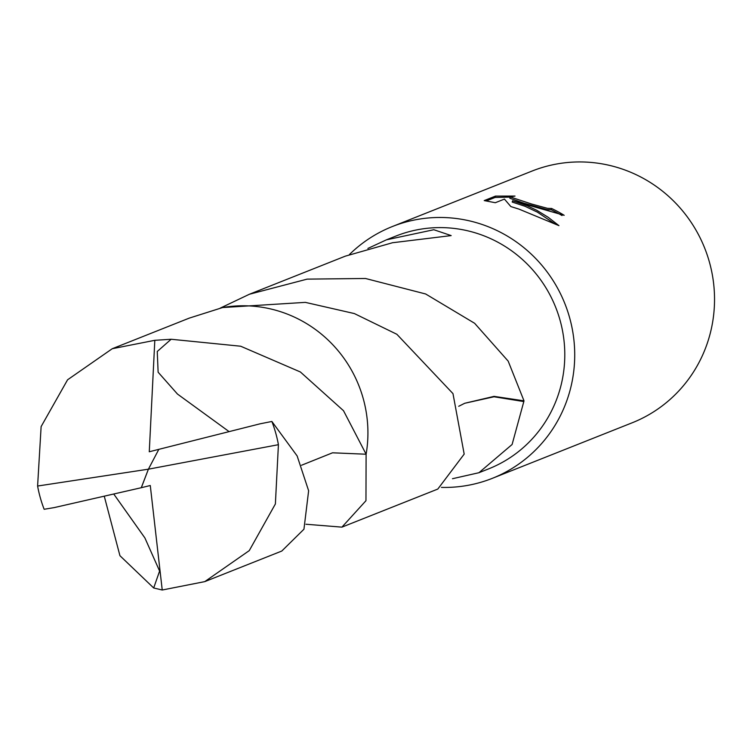 <?xml version="1.0" encoding="UTF-8"?>
<svg xmlns="http://www.w3.org/2000/svg" width="752" height="752" viewBox="0 0 752 752"><rect width="100%" height="100%" fill="white"/><g stroke="black" fill="none" stroke-linecap="round" stroke-linejoin="round"><path stroke-width="1.13" d="M528.609 205.23L512.601 200.765L527.255 205.766L536.796 210.316L548.217 217.309L558.952 225.647L518.899 209.084L510.852 206.574L504.432 199.092L495.305 202.72L484.213 200.587L495.474 196.112L515.007 196.056L510.232 196.939L531.626 204.027L547.494 208.342L551.62 208.483A135.454 131.929 68.3 0 1 564.188 215.307L528.609 205.23M441.424 487.399A135.454 131.929 -111.7 0 0 492.306 478.347L632.122 422.812A135.454 131.929 -111.7 0 0 714.4 293.271A135.454 131.929 -111.7 0 0 620.861 168.58A135.454 131.929 -111.7 0 0 532.115 171.033L392.3 226.559A135.454 131.929 -111.7 0 0 349.389 254.58M492.306 478.347A135.454 131.929 -111.7 0 0 574.584 348.806A135.454 131.929 -111.7 0 0 481.045 224.115A135.454 131.929 -111.7 0 0 392.3 226.559M37.6 486.036A125.302 122.04 -111.7 0 0 44.142 509.273L54.125 507.619L141.263 487.719L148.407 469.182L37.6 486.036L41.125 426.581L67.577 379.798L112.255 348.721L154.818 340.308L171.146 339.255L240.678 346.221L300.386 371.977L343.504 410.705L366.121 454.217L332.544 452.798L301.496 465.262L332.534 452.807L366.111 454.227A125.302 122.05 -111.7 0 0 366.111 454.217L366.102 454.227A125.302 122.04 -111.7 0 0 366.102 454.217L365.961 500.71L341.916 527.143L437.805 489.063L464.181 454.105L452.977 393.616L396.868 334.283L354.352 313.565L305.35 302.37L222.714 307.54M478.921 472.726L488.556 468.9A125.302 122.04 -111.7 0 0 564.667 349.078A125.302 122.04 -111.7 0 0 478.14 233.74A125.302 122.04 -111.7 0 0 396.05 236.006L386.415 239.832L433.819 229.727L451.172 235.592L393.822 242.586A125.302 122.04 -111.7 0 0 392.713 242.68L345.3 256.159L249.41 294.248L307.164 279.124L365.481 278.484L425.641 293.976L474.625 323.285L508.173 361.12L524.003 400.844L494.055 396.37L464.745 403.269L494.026 396.774L523.815 401.568L512.103 444.488L478.921 472.726L452.478 478.714M367.878 248.442L386.415 239.832M220.176 308.151L249.41 294.248M562.017 215.551A134.1 130.613 -111.7 0 0 551.235 209.77L547.108 209.629L523.89 203.162L509.837 198.246L510.232 196.939M551.235 209.77L551.62 208.483M510.185 197.099L495.07 197.456L486.224 200.972M495.07 197.456L495.474 196.112M554.694 223.758L537.37 212.13L525.028 206.292L512.215 202.062L512.601 200.765M464.623 403.326L458.72 406.287M524.003 400.844A125.302 122.04 68.3 0 1 523.815 401.568M341.916 527.143L305.961 524.238M278.419 444.695L275.382 503.962L249.269 550.614L204.76 581.625L281.784 551.047L303.949 529.211L308.63 490.755L297.143 455.947L271.876 421.468L260.183 423.79L158.822 449.348L148.407 469.182L278.419 444.695A125.302 122.04 -111.7 0 0 271.876 421.468M366.121 454.217A125.311 122.05 -111.7 0 0 222.507 307.577L189.25 318.124L112.255 348.721M113.787 494.073L144.892 537.934L159.603 571.05L153.69 587.979L119.935 555.7L104.274 496.235M229.106 431.62L177.463 394.048L158.127 372.212L157.253 351.485L171.146 339.255M204.76 581.625L162.235 590.01L153.69 587.979M158.822 449.348L149.272 451.764L154.818 340.308M141.263 487.719L150.278 485.51L162.235 590.01M141.338 487.681L148.407 469.182"/></g></svg>
